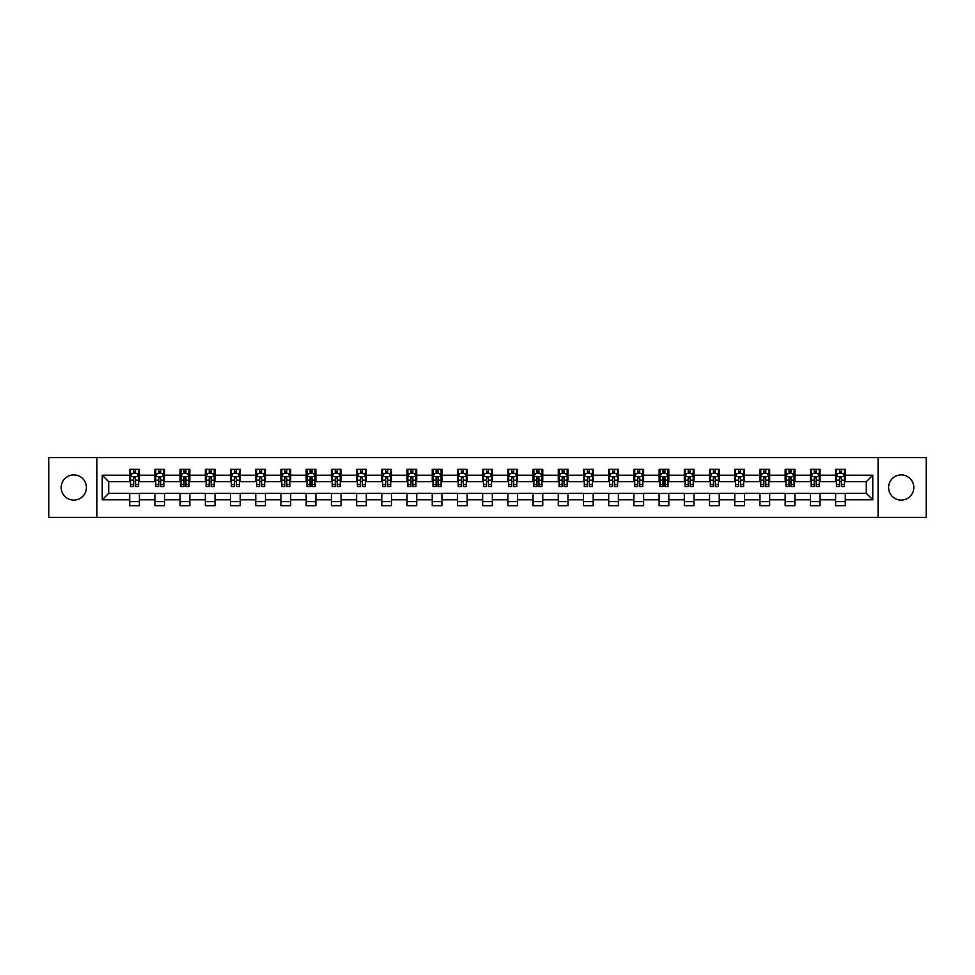 <?xml version="1.0" encoding="UTF-8"?>
<svg xmlns="http://www.w3.org/2000/svg" width="975" height="975" viewBox="0 0 975 975"><rect width="100%" height="100%" fill="white"/><g stroke="black" fill="none" stroke-linecap="round" stroke-linejoin="round"><path stroke-width="1.46" d="M901.205 474.898A12.602 12.602 0 0 0 888.591 487.5A12.602 12.602 0 0 0 901.205 500.102A12.602 12.602 0 0 0 913.807 487.5A12.602 12.602 0 0 0 901.205 474.898M73.795 474.898A12.602 12.602 0 0 0 61.193 487.5A12.602 12.602 0 0 0 73.795 500.102A12.602 12.602 0 0 0 86.409 487.5A12.602 12.602 0 0 0 73.795 474.898M878.097 517.396L926.25 517.396L926.25 457.604L878.097 457.604L878.097 517.396L96.903 517.396L96.903 457.604L48.75 457.604L48.75 517.396L96.903 517.396M878.097 457.604L96.903 457.604M845.288 475.215L845.288 469.316L835.587 469.316L835.587 475.215L820.072 475.215L820.072 469.316L810.383 469.316L810.383 475.215L794.869 475.215L794.869 469.316L785.168 469.316L785.168 475.215L769.653 475.215L769.653 469.316L759.964 469.316L759.964 475.215L744.449 475.215L744.449 469.316L734.748 469.316L734.748 475.215L719.233 475.215L719.233 469.316L709.544 469.316L709.544 475.215L694.029 475.215L694.029 469.316L684.328 469.316L684.328 475.215L668.813 475.215L668.813 469.316L659.124 469.316L659.124 475.215L643.61 475.215L643.61 469.316L633.908 469.316L633.908 475.215L618.394 475.215L618.394 469.316L608.705 469.316L608.705 475.215L593.19 475.215L593.19 469.316L583.489 469.316L583.489 475.215L567.974 475.215L567.974 469.316L558.285 469.316L558.285 475.215L542.77 475.215L542.77 469.316L533.069 469.316L533.069 475.215L517.554 475.215L517.554 469.316L507.865 469.316L507.865 475.215L492.351 475.215L492.351 469.316L482.649 469.316L482.649 475.215L467.135 475.215L467.135 469.316L457.446 469.316L457.446 475.215L441.931 475.215L441.931 469.316L432.23 469.316L432.23 475.215L416.715 475.215L416.715 469.316L407.026 469.316L407.026 475.215L391.511 475.215L391.511 469.316L381.81 469.316L381.81 475.215L366.295 475.215L366.295 469.316L356.606 469.316L356.606 475.215L341.092 475.215L341.092 469.316L331.39 469.316L331.39 475.215L315.876 475.215L315.876 469.316L306.187 469.316L306.187 475.215L290.672 475.215L290.672 469.316L280.971 469.316L280.971 475.215L265.456 475.215L265.456 469.316L255.767 469.316L255.767 475.215L240.252 475.215L240.252 469.316L230.551 469.316L230.551 475.215L215.036 475.215L215.036 469.316L205.347 469.316L205.347 475.215L189.832 475.215L189.832 469.316L180.131 469.316L180.131 475.215L164.617 475.215L164.617 469.316L154.928 469.316L154.928 475.215L139.413 475.215L139.413 469.316L129.712 469.316L129.712 475.215L102.241 475.215L102.241 499.785L108.7 493.313L129.712 493.313L129.712 505.684L139.413 505.684L139.413 493.313L154.928 493.313L154.928 505.684L164.617 505.684L164.617 493.313L180.131 493.313L180.131 505.684L189.832 505.684L189.832 493.313L205.347 493.313L205.347 505.684L215.036 505.684L215.036 493.313L230.551 493.313L230.551 505.684L240.252 505.684L240.252 493.313L255.767 493.313L255.767 505.684L265.456 505.684L265.456 493.313L280.971 493.313L280.971 505.684L290.672 505.684L290.672 493.313L306.187 493.313L306.187 505.684L315.876 505.684L315.876 493.313L331.39 493.313L331.39 505.684L341.092 505.684L341.092 493.313L356.606 493.313L356.606 505.684L366.295 505.684L366.295 493.313L381.81 493.313L381.81 505.684L391.511 505.684L391.511 493.313L407.026 493.313L407.026 505.684L416.715 505.684L416.715 493.313L432.23 493.313L432.23 505.684L441.931 505.684L441.931 493.313L457.446 493.313L457.446 505.684L467.135 505.684L467.135 493.313L482.649 493.313L482.649 505.684L492.351 505.684L492.351 493.313L507.865 493.313L507.865 505.684L517.554 505.684L517.554 493.313L533.069 493.313L533.069 505.684L542.77 505.684L542.77 493.313L558.285 493.313L558.285 505.684L567.974 505.684L567.974 493.313L583.489 493.313L583.489 505.684L593.19 505.684L593.19 493.313L608.705 493.313L608.705 505.684L618.394 505.684L618.394 493.313L633.908 493.313L633.908 505.684L643.61 505.684L643.61 493.313L659.124 493.313L659.124 505.684L668.813 505.684L668.813 493.313L684.328 493.313L684.328 505.684L694.029 505.684L694.029 493.313L709.544 493.313L709.544 505.684L719.233 505.684L719.233 493.313L734.748 493.313L734.748 505.684L744.449 505.684L744.449 493.313L759.964 493.313L759.964 505.684L769.653 505.684L769.653 493.313L785.168 493.313L785.168 505.684L794.869 505.684L794.869 493.313L810.383 493.313L810.383 505.684L820.072 505.684L820.072 493.313L835.587 493.313L835.587 505.684L845.288 505.684L845.288 493.313L866.3 493.313L866.3 481.687L845.288 481.687L845.288 475.215L872.759 475.215L872.759 499.785L845.288 499.785M835.587 499.785L820.072 499.785M810.383 499.785L794.869 499.785M785.168 499.785L769.653 499.785M759.964 499.785L744.449 499.785M734.748 499.785L719.233 499.785M709.544 499.785L694.029 499.785M684.328 499.785L668.813 499.785M659.124 499.785L643.61 499.785M633.908 499.785L618.394 499.785M608.705 499.785L593.19 499.785M583.489 499.785L567.974 499.785M558.285 499.785L542.77 499.785M533.069 499.785L517.554 499.785M507.865 499.785L492.351 499.785M482.649 499.785L467.135 499.785M457.446 499.785L441.931 499.785M432.23 499.785L416.715 499.785M407.026 499.785L391.511 499.785M381.81 499.785L366.295 499.785M356.606 499.785L341.092 499.785M331.39 499.785L315.876 499.785M306.187 499.785L290.672 499.785M280.971 499.785L265.456 499.785M255.767 499.785L240.252 499.785M230.551 499.785L215.036 499.785M205.347 499.785L189.832 499.785M180.131 499.785L164.617 499.785M154.928 499.785L139.413 499.785M129.712 499.785L102.241 499.785M835.587 475.215L835.587 481.687L820.072 481.687L820.072 475.215M810.383 475.215L810.383 481.687L794.869 481.687L794.869 475.215M785.168 475.215L785.168 481.687L769.653 481.687L769.653 475.215M759.964 475.215L759.964 481.687L744.449 481.687L744.449 475.215M734.748 475.215L734.748 481.687L719.233 481.687L719.233 475.215M709.544 475.215L709.544 481.687L694.029 481.687L694.029 475.215M684.328 475.215L684.328 481.687L668.813 481.687L668.813 475.215M659.124 475.215L659.124 481.687L643.61 481.687L643.61 475.215M633.908 475.215L633.908 481.687L618.394 481.687L618.394 475.215M608.705 475.215L608.705 481.687L593.19 481.687L593.19 475.215M583.489 475.215L583.489 481.687L567.974 481.687L567.974 475.215M558.285 475.215L558.285 481.687L542.77 481.687L542.77 475.215M533.069 475.215L533.069 481.687L517.554 481.687L517.554 475.215M507.865 475.215L507.865 481.687L492.351 481.687L492.351 475.215M482.649 475.215L482.649 481.687L467.135 481.687L467.135 475.215M457.446 475.215L457.446 481.687L441.931 481.687L441.931 475.215M432.23 475.215L432.23 481.687L416.715 481.687L416.715 475.215M407.026 475.215L407.026 481.687L391.511 481.687L391.511 475.215M381.81 475.215L381.81 481.687L366.295 481.687L366.295 475.215M356.606 475.215L356.606 481.687L341.092 481.687L341.092 475.215M331.39 475.215L331.39 481.687L315.876 481.687L315.876 475.215M306.187 475.215L306.187 481.687L290.672 481.687L290.672 475.215M280.971 475.215L280.971 481.687L265.456 481.687L265.456 475.215M255.767 475.215L255.767 481.687L240.252 481.687L240.252 475.215M230.551 475.215L230.551 481.687L215.036 481.687L215.036 475.215M205.347 475.215L205.347 481.687L189.832 481.687L189.832 475.215M180.131 475.215L180.131 481.687L164.617 481.687L164.617 475.215M154.928 475.215L154.928 481.687L139.413 481.687L139.413 475.215M129.712 475.215L129.712 481.687L108.7 481.687L102.241 475.215M108.7 481.687L108.7 493.313M872.759 499.785L866.3 493.313M866.3 481.687L872.759 475.215M129.712 473.362L130.516 473.362M133.587 473.362L135.525 473.362M138.596 473.362L139.413 473.362M129.712 481.516L130.516 481.516M133.587 481.516L135.525 481.516M138.596 481.516L139.413 481.516M129.712 493.484L139.413 493.484M129.712 501.638L139.413 501.638M154.928 493.484L164.617 493.484M154.928 501.638L164.617 501.638M154.928 473.362L155.732 473.362M158.803 473.362L160.741 473.362M163.812 473.362L164.617 473.362M154.928 481.516L155.732 481.516M158.803 481.516L160.741 481.516M163.812 481.516L164.617 481.516M180.131 493.484L189.832 493.484M180.131 501.638L189.832 501.638M180.131 473.362L180.936 473.362M184.007 473.362L185.945 473.362M189.016 473.362L189.832 473.362M180.131 481.516L180.936 481.516M184.007 481.516L185.945 481.516M189.016 481.516L189.832 481.516M205.347 493.484L215.036 493.484M205.347 501.638L215.036 501.638M205.347 473.362L206.152 473.362M209.223 473.362L211.161 473.362M214.232 473.362L215.036 473.362M205.347 481.516L206.152 481.516M209.223 481.516L211.161 481.516M214.232 481.516L215.036 481.516M230.551 493.484L240.252 493.484M230.551 501.638L240.252 501.638M230.551 473.362L231.355 473.362M234.427 473.362L236.364 473.362M239.436 473.362L240.252 473.362M230.551 481.516L231.355 481.516M234.427 481.516L236.364 481.516M239.436 481.516L240.252 481.516M255.767 493.484L265.456 493.484M255.767 501.638L265.456 501.638M255.767 473.362L256.571 473.362M259.642 473.362L261.58 473.362M264.652 473.362L265.456 473.362M255.767 481.516L256.571 481.516M259.642 481.516L261.58 481.516M264.652 481.516L265.456 481.516M280.971 493.484L290.672 493.484M280.971 501.638L290.672 501.638M280.971 473.362L281.775 473.362M284.846 473.362L286.784 473.362M289.855 473.362L290.672 473.362M280.971 481.516L281.775 481.516M284.846 481.516L286.784 481.516M289.855 481.516L290.672 481.516M306.187 493.484L315.876 493.484M306.187 501.638L315.876 501.638M306.187 473.362L306.991 473.362M310.062 473.362L312 473.362M315.071 473.362L315.876 473.362M306.187 481.516L306.991 481.516M310.062 481.516L312 481.516M315.071 481.516L315.876 481.516M331.39 493.484L341.092 493.484M331.39 501.638L341.092 501.638M331.39 473.362L332.195 473.362M335.266 473.362L337.216 473.362M340.275 473.362L341.092 473.362M331.39 481.516L332.195 481.516M335.266 481.516L337.216 481.516M340.275 481.516L341.092 481.516M356.606 493.484L366.295 493.484M356.606 501.638L366.295 501.638M356.606 473.362L357.411 473.362M360.482 473.362L362.42 473.362M365.491 473.362L366.295 473.362M356.606 481.516L357.411 481.516M360.482 481.516L362.42 481.516M365.491 481.516L366.295 481.516M381.81 493.484L391.511 493.484M381.81 501.638L391.511 501.638M381.81 473.362L382.614 473.362M385.686 473.362L387.636 473.362M390.695 473.362L391.511 473.362M381.81 481.516L382.614 481.516M385.686 481.516L387.636 481.516M390.695 481.516L391.511 481.516M407.026 493.484L416.715 493.484M407.026 501.638L416.715 501.638M407.026 473.362L407.83 473.362M410.902 473.362L412.839 473.362M415.911 473.362L416.715 473.362M407.026 481.516L407.83 481.516M410.902 481.516L412.839 481.516M415.911 481.516L416.715 481.516M432.23 493.484L441.931 493.484M432.23 501.638L441.931 501.638M432.23 473.362L433.034 473.362M436.105 473.362L438.055 473.362M441.114 473.362L441.931 473.362M432.23 481.516L433.034 481.516M436.105 481.516L438.055 481.516M441.114 481.516L441.931 481.516M457.446 493.484L467.135 493.484M457.446 501.638L467.135 501.638M457.446 473.362L458.25 473.362M461.321 473.362L463.259 473.362M466.33 473.362L467.135 473.362M457.446 481.516L458.25 481.516M461.321 481.516L463.259 481.516M466.33 481.516L467.135 481.516M482.649 493.484L492.351 493.484M482.649 501.638L492.351 501.638M482.649 473.362L483.466 473.362M486.525 473.362L488.475 473.362M491.534 473.362L492.351 473.362M482.649 481.516L483.466 481.516M486.525 481.516L488.475 481.516M491.534 481.516L492.351 481.516M507.865 493.484L517.554 493.484M507.865 501.638L517.554 501.638M507.865 473.362L508.67 473.362M511.741 473.362L513.679 473.362M516.75 473.362L517.554 473.362M507.865 481.516L508.67 481.516M511.741 481.516L513.679 481.516M516.75 481.516L517.554 481.516M533.069 493.484L542.77 493.484M533.069 501.638L542.77 501.638M533.069 473.362L533.886 473.362M536.945 473.362L538.895 473.362M541.966 473.362L542.77 473.362M533.069 481.516L533.886 481.516M536.945 481.516L538.895 481.516M541.966 481.516L542.77 481.516M558.285 493.484L567.974 493.484M558.285 501.638L567.974 501.638M558.285 473.362L559.089 473.362M562.161 473.362L564.098 473.362M567.17 473.362L567.974 473.362M558.285 481.516L559.089 481.516M562.161 481.516L564.098 481.516M567.17 481.516L567.974 481.516M583.489 493.484L593.19 493.484M583.489 501.638L593.19 501.638M583.489 473.362L584.305 473.362M587.364 473.362L589.314 473.362M592.386 473.362L593.19 473.362M583.489 481.516L584.305 481.516M587.364 481.516L589.314 481.516M592.386 481.516L593.19 481.516M608.705 493.484L618.394 493.484M608.705 501.638L618.394 501.638M608.705 473.362L609.509 473.362M612.58 473.362L614.518 473.362M617.589 473.362L618.394 473.362M608.705 481.516L609.509 481.516M612.58 481.516L614.518 481.516M617.589 481.516L618.394 481.516M633.908 493.484L643.61 493.484M633.908 501.638L643.61 501.638M633.908 473.362L634.725 473.362M637.784 473.362L639.734 473.362M642.805 473.362L643.61 473.362M633.908 481.516L634.725 481.516M637.784 481.516L639.734 481.516M642.805 481.516L643.61 481.516M659.124 493.484L668.813 493.484M659.124 501.638L668.813 501.638M659.124 473.362L659.929 473.362M663 473.362L664.938 473.362M668.009 473.362L668.813 473.362M659.124 481.516L659.929 481.516M663 481.516L664.938 481.516M668.009 481.516L668.813 481.516M684.328 493.484L694.029 493.484M684.328 501.638L694.029 501.638M684.328 473.362L685.145 473.362M688.216 473.362L690.154 473.362M693.225 473.362L694.029 473.362M684.328 481.516L685.145 481.516M688.216 481.516L690.154 481.516M693.225 481.516L694.029 481.516M709.544 493.484L719.233 493.484M709.544 501.638L719.233 501.638M709.544 473.362L710.348 473.362M713.42 473.362L715.358 473.362M718.429 473.362L719.233 473.362M709.544 481.516L710.348 481.516M713.42 481.516L715.358 481.516M718.429 481.516L719.233 481.516M734.748 493.484L744.449 493.484M734.748 501.638L744.449 501.638M734.748 473.362L735.564 473.362M738.636 473.362L740.573 473.362M743.645 473.362L744.449 473.362M734.748 481.516L735.564 481.516M738.636 481.516L740.573 481.516M743.645 481.516L744.449 481.516M759.964 493.484L769.653 493.484M759.964 501.638L769.653 501.638M759.964 473.362L760.768 473.362M763.839 473.362L765.777 473.362M768.848 473.362L769.653 473.362M759.964 481.516L760.768 481.516M763.839 481.516L765.777 481.516M768.848 481.516L769.653 481.516M785.168 493.484L794.869 493.484M785.168 501.638L794.869 501.638M785.168 473.362L785.984 473.362M789.055 473.362L790.993 473.362M794.064 473.362L794.869 473.362M785.168 481.516L785.984 481.516M789.055 481.516L790.993 481.516M794.064 481.516L794.869 481.516M810.383 493.484L820.072 493.484M810.383 501.638L820.072 501.638M810.383 473.362L811.188 473.362M814.259 473.362L816.197 473.362M819.268 473.362L820.072 473.362M810.383 481.516L811.188 481.516M814.259 481.516L816.197 481.516M819.268 481.516L820.072 481.516M835.587 493.484L845.288 493.484M835.587 501.638L845.288 501.638M835.587 473.362L836.404 473.362M839.475 473.362L841.413 473.362M844.484 473.362L845.288 473.362M835.587 481.516L836.404 481.516M839.475 481.516L841.413 481.516M844.484 481.516L845.288 481.516M135.525 471.425L133.587 471.425M138.596 484.502L135.525 484.502L135.525 486.525L138.596 486.525L138.596 476.678L136.988 473.436L132.137 473.436L130.516 476.678L130.516 486.525L133.587 486.525L133.587 484.502L130.516 484.502M130.516 476.678L130.516 469.316M138.596 476.678L138.596 469.316M133.587 473.436L133.587 469.316M135.525 469.316L135.525 473.436M135.525 484.502L135.525 477.884L133.587 477.884L133.587 484.502M160.741 471.425L158.803 471.425M163.812 484.502L160.741 484.502L160.741 486.525L163.812 486.525L163.812 476.678L162.191 473.436L157.341 473.436L155.732 476.678L155.732 486.525L158.803 486.525L158.803 484.502L155.732 484.502M155.732 476.678L155.732 469.316M163.812 476.678L163.812 469.316M158.803 473.436L158.803 469.316M160.741 469.316L160.741 473.436M160.741 484.502L160.741 477.884L158.803 477.884L158.803 484.502M185.945 471.425L184.007 471.425M189.016 484.502L185.945 484.502L185.945 486.525L189.016 486.525L189.016 476.678L187.407 473.436L182.557 473.436L180.936 476.678L180.936 486.525L184.007 486.525L184.007 484.502L180.936 484.502M180.936 476.678L180.936 469.316M189.016 476.678L189.016 469.316M184.007 473.436L184.007 469.316M185.945 469.316L185.945 473.436M185.945 484.502L185.945 477.884L184.007 477.884L184.007 484.502M211.161 471.425L209.223 471.425M214.232 484.502L211.161 484.502L211.161 486.525L214.232 486.525L214.232 476.678L212.611 473.436L207.772 473.436L206.152 476.678L206.152 486.525L209.223 486.525L209.223 484.502L206.152 484.502M206.152 476.678L206.152 469.316M214.232 476.678L214.232 469.316M209.223 473.436L209.223 469.316M211.161 469.316L211.161 473.436M211.161 484.502L211.161 477.884L209.223 477.884L209.223 484.502M236.364 471.425L234.427 471.425M239.436 484.502L236.364 484.502L236.364 486.525L239.436 486.525L239.436 476.678L237.827 473.436L232.976 473.436L231.355 476.678L231.355 486.525L234.427 486.525L234.427 484.502L231.355 484.502M231.355 476.678L231.355 469.316M239.436 476.678L239.436 469.316M234.427 473.436L234.427 469.316M236.364 469.316L236.364 473.436M236.364 484.502L236.364 477.884L234.427 477.884L234.427 484.502M261.58 471.425L259.642 471.425M264.652 484.502L261.58 484.502L261.58 486.525L264.652 486.525L264.652 476.678L263.031 473.436L258.192 473.436L256.571 476.678L256.571 486.525L259.642 486.525L259.642 484.502L256.571 484.502M256.571 476.678L256.571 469.316M264.652 476.678L264.652 469.316M259.642 473.436L259.642 469.316M261.58 469.316L261.58 473.436M261.58 484.502L261.58 477.884L259.642 477.884L259.642 484.502M286.784 471.425L284.846 471.425M289.855 484.502L286.784 484.502L286.784 486.525L289.855 486.525L289.855 476.678L288.247 473.436L283.396 473.436L281.775 476.678L281.775 486.525L284.846 486.525L284.846 484.502L281.775 484.502M281.775 476.678L281.775 469.316M289.855 476.678L289.855 469.316M284.846 473.436L284.846 469.316M286.784 469.316L286.784 473.436M286.784 484.502L286.784 477.884L284.846 477.884L284.846 484.502M312 471.425L310.062 471.425M315.071 484.502L312 484.502L312 486.525L315.071 486.525L315.071 476.678L313.45 473.436L308.612 473.436L306.991 476.678L306.991 486.525L310.062 486.525L310.062 484.502L306.991 484.502M306.991 476.678L306.991 469.316M315.071 476.678L315.071 469.316M310.062 473.436L310.062 469.316M312 469.316L312 473.436M312 484.502L312 477.884L310.062 477.884L310.062 484.502M337.216 471.425L335.266 471.425M340.275 484.502L337.216 484.502L337.216 486.525L340.275 486.525L340.275 476.678L338.666 473.436L333.816 473.436L332.195 476.678L332.195 486.525L335.266 486.525L335.266 484.502L332.195 484.502M332.195 476.678L332.195 469.316M340.275 476.678L340.275 469.316M335.266 473.436L335.266 469.316M337.216 469.316L337.216 473.436M337.216 484.502L337.216 477.884L335.266 477.884L335.266 484.502M362.42 471.425L360.482 471.425M365.491 484.502L362.42 484.502L362.42 486.525L365.491 486.525L365.491 476.678L363.87 473.436L359.032 473.436L357.411 476.678L357.411 486.525L360.482 486.525L360.482 484.502L357.411 484.502M357.411 476.678L357.411 469.316M365.491 476.678L365.491 469.316M360.482 473.436L360.482 469.316M362.42 469.316L362.42 473.436M362.42 484.502L362.42 477.884L360.482 477.884L360.482 484.502M387.636 471.425L385.686 471.425M390.695 484.502L387.636 484.502L387.636 486.525L390.695 486.525L390.695 476.678L389.086 473.436L384.235 473.436L382.614 476.678L382.614 486.525L385.686 486.525L385.686 484.502L382.614 484.502M382.614 476.678L382.614 469.316M390.695 476.678L390.695 469.316M385.686 473.436L385.686 469.316M387.636 469.316L387.636 473.436M387.636 484.502L387.636 477.884L385.686 477.884L385.686 484.502M412.839 471.425L410.902 471.425M415.911 484.502L412.839 484.502L412.839 486.525L415.911 486.525L415.911 476.678L414.29 473.436L409.451 473.436L407.83 476.678L407.83 486.525L410.902 486.525L410.902 484.502L407.83 484.502M407.83 476.678L407.83 469.316M415.911 476.678L415.911 469.316M410.902 473.436L410.902 469.316M412.839 469.316L412.839 473.436M412.839 484.502L412.839 477.884L410.902 477.884L410.902 484.502M438.055 471.425L436.105 471.425M441.114 484.502L438.055 484.502L438.055 486.525L441.114 486.525L441.114 476.678L439.506 473.436L434.655 473.436L433.034 476.678L433.034 486.525L436.105 486.525L436.105 484.502L433.034 484.502M433.034 476.678L433.034 469.316M441.114 476.678L441.114 469.316M436.105 473.436L436.105 469.316M438.055 469.316L438.055 473.436M438.055 484.502L438.055 477.884L436.105 477.884L436.105 484.502M463.259 471.425L461.321 471.425M466.33 484.502L463.259 484.502L463.259 486.525L466.33 486.525L466.33 476.678L464.709 473.436L459.871 473.436L458.25 476.678L458.25 486.525L461.321 486.525L461.321 484.502L458.25 484.502M458.25 476.678L458.25 469.316M466.33 476.678L466.33 469.316M461.321 473.436L461.321 469.316M463.259 469.316L463.259 473.436M463.259 484.502L463.259 477.884L461.321 477.884L461.321 484.502M488.475 471.425L486.525 471.425M491.534 484.502L488.475 484.502L488.475 486.525L491.534 486.525L491.534 476.678L489.925 473.436L485.075 473.436L483.466 476.678L483.466 486.525L486.525 486.525L486.525 484.502L483.466 484.502M483.466 476.678L483.466 469.316M491.534 476.678L491.534 469.316M486.525 473.436L486.525 469.316M488.475 469.316L488.475 473.436M488.475 484.502L488.475 477.884L486.525 477.884L486.525 484.502M513.679 471.425L511.741 471.425M516.75 484.502L513.679 484.502L513.679 486.525L516.75 486.525L516.75 476.678L515.129 473.436L510.291 473.436L508.67 476.678L508.67 486.525L511.741 486.525L511.741 484.502L508.67 484.502M508.67 476.678L508.67 469.316M516.75 476.678L516.75 469.316M511.741 473.436L511.741 469.316M513.679 469.316L513.679 473.436M513.679 484.502L513.679 477.884L511.741 477.884L511.741 484.502M538.895 471.425L536.945 471.425M541.966 484.502L538.895 484.502L538.895 486.525L541.966 486.525L541.966 476.678L540.345 473.436L535.494 473.436L533.886 476.678L533.886 486.525L536.945 486.525L536.945 484.502L533.886 484.502M533.886 476.678L533.886 469.316M541.966 476.678L541.966 469.316M536.945 473.436L536.945 469.316M538.895 469.316L538.895 473.436M538.895 484.502L538.895 477.884L536.945 477.884L536.945 484.502M564.098 471.425L562.161 471.425M567.17 484.502L564.098 484.502L564.098 486.525L567.17 486.525L567.17 476.678L565.549 473.436L560.71 473.436L559.089 476.678L559.089 486.525L562.161 486.525L562.161 484.502L559.089 484.502M559.089 476.678L559.089 469.316M567.17 476.678L567.17 469.316M562.161 473.436L562.161 469.316M564.098 469.316L564.098 473.436M564.098 484.502L564.098 477.884L562.161 477.884L562.161 484.502M589.314 471.425L587.364 471.425M592.386 484.502L589.314 484.502L589.314 486.525L592.386 486.525L592.386 476.678L590.765 473.436L585.914 473.436L584.305 476.678L584.305 486.525L587.364 486.525L587.364 484.502L584.305 484.502M584.305 476.678L584.305 469.316M592.386 476.678L592.386 469.316M587.364 473.436L587.364 469.316M589.314 469.316L589.314 473.436M589.314 484.502L589.314 477.884L587.364 477.884L587.364 484.502M614.518 471.425L612.58 471.425M617.589 484.502L614.518 484.502L614.518 486.525L617.589 486.525L617.589 476.678L615.968 473.436L611.13 473.436L609.509 476.678L609.509 486.525L612.58 486.525L612.58 484.502L609.509 484.502M609.509 476.678L609.509 469.316M617.589 476.678L617.589 469.316M612.58 473.436L612.58 469.316M614.518 469.316L614.518 473.436M614.518 484.502L614.518 477.884L612.58 477.884L612.58 484.502M639.734 471.425L637.784 471.425M642.805 484.502L639.734 484.502L639.734 486.525L642.805 486.525L642.805 476.678L641.184 473.436L636.334 473.436L634.725 476.678L634.725 486.525L637.784 486.525L637.784 484.502L634.725 484.502M634.725 476.678L634.725 469.316M642.805 476.678L642.805 469.316M637.784 473.436L637.784 469.316M639.734 469.316L639.734 473.436M639.734 484.502L639.734 477.884L637.784 477.884L637.784 484.502M664.938 471.425L663 471.425M668.009 484.502L664.938 484.502L664.938 486.525L668.009 486.525L668.009 476.678L666.388 473.436L661.55 473.436L659.929 476.678L659.929 486.525L663 486.525L663 484.502L659.929 484.502M659.929 476.678L659.929 469.316M668.009 476.678L668.009 469.316M663 473.436L663 469.316M664.938 469.316L664.938 473.436M664.938 484.502L664.938 477.884L663 477.884L663 484.502M690.154 471.425L688.216 471.425M693.225 484.502L690.154 484.502L690.154 486.525L693.225 486.525L693.225 476.678L691.604 473.436L686.753 473.436L685.145 476.678L685.145 486.525L688.216 486.525L688.216 484.502L685.145 484.502M685.145 476.678L685.145 469.316M693.225 476.678L693.225 469.316M688.216 473.436L688.216 469.316M690.154 469.316L690.154 473.436M690.154 484.502L690.154 477.884L688.216 477.884L688.216 484.502M715.358 471.425L713.42 471.425M718.429 484.502L715.358 484.502L715.358 486.525L718.429 486.525L718.429 476.678L716.808 473.436L711.969 473.436L710.348 476.678L710.348 486.525L713.42 486.525L713.42 484.502L710.348 484.502M710.348 476.678L710.348 469.316M718.429 476.678L718.429 469.316M713.42 473.436L713.42 469.316M715.358 469.316L715.358 473.436M715.358 484.502L715.358 477.884L713.42 477.884L713.42 484.502M740.573 471.425L738.636 471.425M743.645 484.502L740.573 484.502L740.573 486.525L743.645 486.525L743.645 476.678L742.024 473.436L737.173 473.436L735.564 476.678L735.564 486.525L738.636 486.525L738.636 484.502L735.564 484.502M735.564 476.678L735.564 469.316M743.645 476.678L743.645 469.316M738.636 473.436L738.636 469.316M740.573 469.316L740.573 473.436M740.573 484.502L740.573 477.884L738.636 477.884L738.636 484.502M765.777 471.425L763.839 471.425M768.848 484.502L765.777 484.502L765.777 486.525L768.848 486.525L768.848 476.678L767.227 473.436L762.389 473.436L760.768 476.678L760.768 486.525L763.839 486.525L763.839 484.502L760.768 484.502M760.768 476.678L760.768 469.316M768.848 476.678L768.848 469.316M763.839 473.436L763.839 469.316M765.777 469.316L765.777 473.436M765.777 484.502L765.777 477.884L763.839 477.884L763.839 484.502M790.993 471.425L789.055 471.425M794.064 484.502L790.993 484.502L790.993 486.525L794.064 486.525L794.064 476.678L792.443 473.436L787.593 473.436L785.984 476.678L785.984 486.525L789.055 486.525L789.055 484.502L785.984 484.502M785.984 476.678L785.984 469.316M794.064 476.678L794.064 469.316M789.055 473.436L789.055 469.316M790.993 469.316L790.993 473.436M790.993 484.502L790.993 477.884L789.055 477.884L789.055 484.502M816.197 471.425L814.259 471.425M819.268 484.502L816.197 484.502L816.197 486.525L819.268 486.525L819.268 476.678L817.659 473.436L812.809 473.436L811.188 476.678L811.188 486.525L814.259 486.525L814.259 484.502L811.188 484.502M811.188 476.678L811.188 469.316M819.268 476.678L819.268 469.316M814.259 473.436L814.259 469.316M816.197 469.316L816.197 473.436M816.197 484.502L816.197 477.884L814.259 477.884L814.259 484.502M841.413 471.425L839.475 471.425M844.484 484.502L841.413 484.502L841.413 486.525L844.484 486.525L844.484 476.678L842.863 473.436L838.013 473.436L836.404 476.678L836.404 486.525L839.475 486.525L839.475 484.502L836.404 484.502M836.404 476.678L836.404 469.316M844.484 476.678L844.484 469.316M839.475 473.436L839.475 469.316M841.413 469.316L841.413 473.436M841.413 484.502L841.413 477.884L839.475 477.884L839.475 484.502M138.56 476.592L130.565 476.592M130.516 473.631L132.039 473.631M137.085 473.631L138.596 473.631M133.587 480.175L130.516 480.175M138.596 480.175L135.525 480.175M135.525 472.448L133.587 472.448M163.776 476.592L155.768 476.592M155.732 473.631L157.255 473.631M162.289 473.631L163.812 473.631M158.803 480.175L155.732 480.175M163.812 480.175L160.741 480.175M160.741 472.448L158.803 472.448M188.979 476.592L180.984 476.592M180.936 473.631L182.459 473.631M187.505 473.631L189.016 473.631M184.007 480.175L180.936 480.175M189.016 480.175L185.945 480.175M185.945 472.448L184.007 472.448M214.195 476.592L206.188 476.592M206.152 473.631L207.675 473.631M212.708 473.631L214.232 473.631M209.223 480.175L206.152 480.175M214.232 480.175L211.161 480.175M211.161 472.448L209.223 472.448M239.399 476.592L231.404 476.592M231.355 473.631L232.879 473.631M237.924 473.631L239.436 473.631M234.427 480.175L231.355 480.175M239.436 480.175L236.364 480.175M236.364 472.448L234.427 472.448M264.615 476.592L256.608 476.592M256.571 473.631L258.095 473.631M263.128 473.631L264.652 473.631M259.642 480.175L256.571 480.175M264.652 480.175L261.58 480.175M261.58 472.448L259.642 472.448M289.819 476.592L281.824 476.592M281.775 473.631L283.298 473.631M288.344 473.631L289.855 473.631M284.846 480.175L281.775 480.175M289.855 480.175L286.784 480.175M286.784 472.448L284.846 472.448M315.035 476.592L307.027 476.592M306.991 473.631L308.514 473.631M313.548 473.631L315.071 473.631M310.062 480.175L306.991 480.175M315.071 480.175L312 480.175M312 472.448L310.062 472.448M340.238 476.592L332.243 476.592M332.195 473.631L333.718 473.631M338.764 473.631L340.275 473.631M335.266 480.175L332.195 480.175M340.275 480.175L337.216 480.175M337.216 472.448L335.266 472.448M365.454 476.592L357.447 476.592M357.411 473.631L358.934 473.631M363.967 473.631L365.491 473.631M360.482 480.175L357.411 480.175M365.491 480.175L362.42 480.175M362.42 472.448L360.482 472.448M390.658 476.592L382.663 476.592M382.614 473.631L384.138 473.631M389.183 473.631L390.695 473.631M385.686 480.175L382.614 480.175M390.695 480.175L387.636 480.175M387.636 472.448L385.686 472.448M415.874 476.592L407.867 476.592M407.83 473.631L409.354 473.631M414.387 473.631L415.911 473.631M410.902 480.175L407.83 480.175M415.911 480.175L412.839 480.175M412.839 472.448L410.902 472.448M441.078 476.592L433.083 476.592M433.034 473.631L434.558 473.631M439.603 473.631L441.114 473.631M436.105 480.175L433.034 480.175M441.114 480.175L438.055 480.175M438.055 472.448L436.105 472.448M466.294 476.592L458.287 476.592M458.25 473.631L459.773 473.631M464.807 473.631L466.33 473.631M461.321 480.175L458.25 480.175M466.33 480.175L463.259 480.175M463.259 472.448L461.321 472.448M491.497 476.592L483.503 476.592M483.466 473.631L484.977 473.631M490.023 473.631L491.534 473.631M486.525 480.175L483.466 480.175M491.534 480.175L488.475 480.175M488.475 472.448L486.525 472.448M516.713 476.592L508.706 476.592M508.67 473.631L510.193 473.631M515.227 473.631L516.75 473.631M511.741 480.175L508.67 480.175M516.75 480.175L513.679 480.175M513.679 472.448L511.741 472.448M541.917 476.592L533.922 476.592M533.886 473.631L535.397 473.631M540.442 473.631L541.966 473.631M536.945 480.175L533.886 480.175M541.966 480.175L538.895 480.175M538.895 472.448L536.945 472.448M567.133 476.592L559.126 476.592M559.089 473.631L560.613 473.631M565.646 473.631L567.17 473.631M562.161 480.175L559.089 480.175M567.17 480.175L564.098 480.175M564.098 472.448L562.161 472.448M592.337 476.592L584.342 476.592M584.305 473.631L585.817 473.631M590.862 473.631L592.386 473.631M587.364 480.175L584.305 480.175M592.386 480.175L589.314 480.175M589.314 472.448L587.364 472.448M617.553 476.592L609.546 476.592M609.509 473.631L611.033 473.631M616.066 473.631L617.589 473.631M612.58 480.175L609.509 480.175M617.589 480.175L614.518 480.175M614.518 472.448L612.58 472.448M642.757 476.592L634.762 476.592M634.725 473.631L636.236 473.631M641.282 473.631L642.805 473.631M637.784 480.175L634.725 480.175M642.805 480.175L639.734 480.175M639.734 472.448L637.784 472.448M667.973 476.592L659.965 476.592M659.929 473.631L661.452 473.631M666.486 473.631L668.009 473.631M663 480.175L659.929 480.175M668.009 480.175L664.938 480.175M664.938 472.448L663 472.448M693.176 476.592L685.181 476.592M685.145 473.631L686.656 473.631M691.702 473.631L693.225 473.631M688.216 480.175L685.145 480.175M693.225 480.175L690.154 480.175M690.154 472.448L688.216 472.448M718.392 476.592L710.385 476.592M710.348 473.631L711.872 473.631M716.905 473.631L718.429 473.631M713.42 480.175L710.348 480.175M718.429 480.175L715.358 480.175M715.358 472.448L713.42 472.448M743.596 476.592L735.601 476.592M735.564 473.631L737.076 473.631M742.121 473.631L743.645 473.631M738.636 480.175L735.564 480.175M743.645 480.175L740.573 480.175M740.573 472.448L738.636 472.448M768.812 476.592L760.805 476.592M760.768 473.631L762.292 473.631M767.325 473.631L768.848 473.631M763.839 480.175L760.768 480.175M768.848 480.175L765.777 480.175M765.777 472.448L763.839 472.448M794.016 476.592L786.021 476.592M785.984 473.631L787.495 473.631M792.541 473.631L794.064 473.631M789.055 480.175L785.984 480.175M794.064 480.175L790.993 480.175M790.993 472.448L789.055 472.448M819.232 476.592L811.224 476.592M811.188 473.631L812.711 473.631M817.745 473.631L819.268 473.631M814.259 480.175L811.188 480.175M819.268 480.175L816.197 480.175M816.197 472.448L814.259 472.448M844.435 476.592L836.44 476.592M836.404 473.631L837.915 473.631M842.961 473.631L844.484 473.631M839.475 480.175L836.404 480.175M844.484 480.175L841.413 480.175M841.413 472.448L839.475 472.448"/></g></svg>
